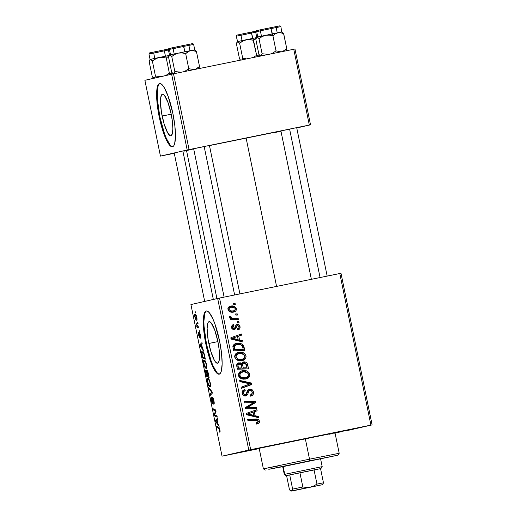 <?xml version="1.0" encoding="UTF-8"?>
<svg xmlns="http://www.w3.org/2000/svg" width="517" height="517" viewBox="0 0 517 517"><rect width="100%" height="100%" fill="white"/><g stroke="black" fill="none" stroke-linecap="round" stroke-linejoin="round"><path stroke-width="0.78" d="M208.823 343.469A21.216 4.627 78.5 0 1 209.094 321.652A21.216 4.627 78.5 0 1 217.851 341.407L219.137 349.44L219.544 356.407L219.001 361.247L217.605 363.225L215.55 362.036L214.374 360.297L210.8 351.347L208.08 339.398L207.13 328.476L207.666 323.636L208.273 322.259L209.068 321.658L211.123 322.847L214.717 330.04L217.851 341.407A21.216 4.627 78.5 0 1 217.579 363.231A21.216 4.627 78.5 0 1 208.823 343.469L217.89 341.621L208.823 343.469M206.587 310.943A32.248 7.031 -101.5 0 0 206.477 344.005L205.863 344.135A32.248 7.031 78.5 0 1 206.27 310.976A32.248 7.031 78.5 0 1 219.576 341L221.535 353.208L222.155 363.794L221.334 371.148L220.416 373.242L219.202 374.153L217.741 373.849L216.087 372.35L214.303 369.7L212.455 366.01L208.868 356.103L204.732 337.944L203.284 321.341L203.517 317.173L205.023 311.893L206.238 310.982L207.698 311.279L209.353 312.785L212.985 319.125L214.82 323.713L219.576 341A32.248 7.031 78.5 0 1 219.169 374.159A32.248 7.031 78.5 0 1 205.863 344.135L206.477 344.005A32.248 7.031 -101.5 0 0 219.473 374.062M261.098 447.69L272.627 445.273L261.098 447.69M265.208 446.746L253.679 449.163L265.208 446.746M348.355 429.879L359.884 427.462L348.355 429.879M352.465 428.936L340.936 431.352L352.465 428.936M333.058 433.369L328.948 434.312M241.691 452.123L253.22 449.706L241.691 452.123M245.801 451.179L234.272 453.596L245.801 451.179M191.626 149.639L190.056 149.995M259.211 448.485L244.961 451.225L264.549 446.998L337.633 432.038L349.195 429.827L335.016 432.923L349.182 429.84L338.099 431.941L264.93 446.914L245.342 451.115L259.405 448.446M281.125 131.008L246.111 138.039L276.569 286.418L246.111 138.039L209.469 145.594M216.998 298.968L186.527 150.518L193.688 148.915L187.264 150.408M162.144 116.054A21.216 4.627 78.5 0 1 162.409 94.236A21.216 4.627 78.5 0 1 171.166 113.992L172.458 122.025L172.859 128.992L172.323 133.832L170.92 135.809L169.957 135.609L167.695 132.875L164.115 123.931L161.394 111.982L160.444 101.054L160.6 98.314L161.588 94.844L162.39 94.243L163.353 94.437L164.438 95.425L168.038 102.618L171.166 113.992A21.216 4.627 78.5 0 1 170.894 135.809A21.216 4.627 78.5 0 1 162.144 116.054L171.211 114.205L162.144 116.054M159.902 83.528A32.248 7.031 -101.5 0 0 159.798 116.59L159.178 116.719A32.248 7.031 78.5 0 1 159.591 83.554A32.248 7.031 78.5 0 1 172.898 113.585L174.856 125.793L175.47 136.378L174.649 143.732L173.731 145.82L172.523 146.738L171.056 146.434L167.618 142.285L165.776 138.595L162.183 128.681L158.047 110.522L156.606 93.926L157.42 86.565L158.338 84.478L159.553 83.567L161.013 83.864L162.674 85.37L164.458 88.019L168.135 96.298L172.898 113.585A32.248 7.031 78.5 0 1 172.484 146.744A32.248 7.031 78.5 0 1 159.178 116.719L159.798 116.59A32.248 7.031 -101.5 0 0 172.788 146.647M345.369 430.997L372.117 424.89L340.994 273.273L219.544 298.057L250.667 449.667L370.915 425.123L339.792 273.512L340.994 273.273L372.117 424.89L345.369 430.997M238.757 352.323C236.01 352.807 234.666 354.404 234.737 357.124L237.038 360.071L242.13 360.614C244.787 360.084 246.086 358.501 246.014 355.864C244.599 352.781 242.182 351.605 238.757 352.323L240.961 352.167L243.119 352.665L245.627 354.804L246.092 356.73L245.614 358.371L244.451 359.612L242.538 360.517L238.253 360.562L236.237 359.548L235.041 358.048L234.66 356.239L235.164 354.559L236.353 353.292L238.576 352.368M239.552 340.037L242.777 340.793L243.029 342.034L231.183 339.107L230.899 337.698L241.374 333.982L241.613 335.139L238.751 336.108L239.552 340.037L238.751 336.108L241.613 335.139L241.374 333.982L230.899 337.698L231.183 339.107L243.029 342.034L242.777 340.793L241.407 341.104L241.517 341.659L241.407 341.104L242.777 340.793L239.552 340.037L238.182 340.348L239.552 340.037M257.498 423.895C258.991 423.578 259.631 422.667 259.418 421.142L258.151 421.433L259.418 421.142L259.411 422.344L258.784 423.333L256.497 423.992L256.115 422.867L257.55 422.615L258.151 421.84L257.382 420.379L247.889 420.463L247.649 419.3L257.246 419.145L258.726 419.836L259.418 421.142C258.81 419.533 257.621 418.835 255.837 419.054L247.649 419.3L247.889 420.463L255.799 420.231L258.138 421.329L257.078 422.783L256.115 422.867L256.497 423.992L257.621 423.862M242.699 394.755L244.011 395.117L245.388 394.801C244.315 394.865 243.669 394.335 243.462 393.211L242.208 393.495L243.462 393.211C243.255 391.899 243.766 391.059 244.993 390.684L243.617 391.001L245.239 390.645L244.89 389.514L244.302 389.65L244.651 389.559C242.719 390.115 241.898 391.401 242.189 393.424C242.647 395.331 243.811 396.171 245.691 395.938L247.779 394.154L246.409 394.465L246.906 392.926L246.409 394.465L247.779 394.154L248.276 392.61L246.906 392.926L247.63 391.098L246.906 392.926L248.276 392.61L249 390.781L247.63 391.098L249.885 390.29C251.133 390.238 251.889 390.865 252.154 392.17L251.643 394.413L250.112 395.033L250.48 396.158C252.8 395.718 253.782 394.329 253.427 391.983C252.903 389.902 251.611 388.958 249.549 389.165L252.076 389.708L253.427 391.983L252.994 394.82L250.835 396.074L250.48 396.158L250.112 395.033L251.85 394.2L252.231 392.765L251.676 391.026L250.693 390.316L249 390.781L247.624 394.477L246.034 395.848L243.391 395.499L242.189 393.424L242.576 390.93L244.89 389.514L245.239 390.645L243.675 391.589L243.462 393.211L244.373 394.665L245.898 394.594L247.63 390.296L249.446 389.191M239.668 380.415L251.449 383.045L251.747 384.512L241.303 388.403L241.064 387.246L250.021 383.905L239.92 381.656L239.668 380.415L239.92 381.656L250.021 383.905L241.064 387.246L241.303 388.403L251.747 384.512L251.449 383.045L250.079 383.356L250.377 384.822L251.747 384.512L241.265 388.222L250.377 384.822L250.079 383.356L251.449 383.045L239.668 380.415M242.531 370.702C239.778 371.18 238.44 372.783 238.511 375.504L240.812 378.45L245.898 378.987C248.561 378.463 249.86 376.88 249.789 374.243C248.373 371.161 245.956 369.985 242.531 370.702L244.735 370.547L246.893 371.038L248.742 372.266L249.633 373.694L249.827 375.536L249.142 377.1L247.501 378.438L245.898 378.987L243.313 379.168L241.407 378.728L240.004 377.927L238.809 376.428L238.434 374.618L238.938 372.938L240.121 371.665L242.35 370.741M233.477 303.311L235.073 303.266L235.306 304.416L233.716 304.487L233.477 303.311L233.716 304.487L235.306 304.416L235.073 303.266L233.703 303.576L233.884 304.481L233.703 303.576L235.073 303.266L233.477 303.311M243.623 361.952L245.543 362.094L247.107 363.238L248.541 368.879L237.368 369.209L236.65 364.815L238.033 363.024L240.399 362.831L241.723 363.781L242.376 362.553L243.623 361.952L241.723 363.781L238.783 362.792L236.65 364.815L237.368 369.209L248.541 368.879L247.63 364.446L246.35 364.743L247.63 364.446C246.977 362.514 245.64 361.68 243.623 361.952M255.081 415.694L258.306 416.45L258.565 417.697L246.719 414.763L246.428 413.361L256.91 409.645L257.143 410.802L254.28 411.771L255.081 415.694L254.28 411.771L257.143 410.802L256.91 409.645L246.428 413.361L246.719 414.763L258.565 417.697L258.306 416.45L256.936 416.767L257.046 417.322L256.936 416.767L258.306 416.45L255.081 415.694L253.711 416.011L255.081 415.694M249.608 407.506L256.438 407.338L256.671 408.501L245.497 408.818L245.245 407.603L253.757 402.575L244.282 402.905L244.043 401.735L255.217 401.405L255.469 402.614L246.977 407.667L249.608 407.506L246.977 407.667L255.469 402.614L255.217 401.405L244.043 401.735L244.282 402.905L253.757 402.575L245.245 407.603L245.497 408.818L256.671 408.501L256.438 407.338L255.062 407.654L255.249 408.54L255.062 407.654L256.438 407.338L249.608 407.506M237.917 329.911C239.61 329.484 240.308 328.392 240.011 326.621L239.035 326.847L240.011 326.621L239.726 328.78L237.775 329.936L237.4 328.818L238.699 328.179L239.067 327.222L238.046 325.523L236.87 325.884L235.797 328.689L234.472 329.562L232.346 328.89L231.661 326.847L232.107 325.4L233.594 324.508L233.968 325.632L232.934 326.259L232.74 327.468L233.613 328.444L234.537 328.295L235.998 325.083L237.678 324.327L239.061 324.863L240.011 326.621C239.668 325.031 238.731 324.282 237.18 324.372L235.875 325.245L234.679 328.205L234.065 328.45L232.74 327.468L233.968 325.632L233.594 324.508C232.068 324.96 231.454 325.994 231.745 327.61C232.114 329.077 233.025 329.723 234.472 329.562L236.87 325.884L237.503 325.503L239.022 326.77C239.125 327.946 238.583 328.631 237.4 328.818L237.994 329.891M235.28 343.643C238.02 343.017 240.295 343.74 242.105 345.821L243.475 345.505L244.767 350.5L233.594 350.836L232.921 346.3L234.757 343.992L237.116 343.249L239.468 343.223L242.143 344.148L243.475 345.505C241.665 343.424 239.397 342.7 236.657 343.333L236.418 343.385M230.75 306.09C228.837 306.432 227.926 307.544 228.016 309.444C229.134 311.854 231.047 312.727 233.768 312.061C235.61 311.68 236.469 310.555 236.334 308.688C235.222 306.348 233.361 305.482 230.75 306.09L234.085 306.277L236.133 308.067L236.327 309.883L235.797 310.943L233.768 312.061L230.317 311.913L228.307 310.284L227.958 308.83L228.275 307.654L230.576 306.129M235.655 313.935L237.251 313.89L237.49 315.04L235.901 315.112L235.655 313.935L235.901 315.112L237.49 315.04L237.251 313.89L235.881 314.2L236.069 315.105L235.881 314.2L237.251 313.89L235.655 313.935M234.905 318.375L238.163 318.317L238.402 319.48L230.272 319.726L230.033 318.562L231.719 318.524L229.91 317.612L229.697 316.178L231.015 316.385L230.989 317.283L231.862 317.987L234.905 318.375C233.232 318.653 231.894 318.201 230.886 317.018L231.015 316.385L229.697 316.178L229.574 317.018L231.719 318.524L230.033 318.562L230.272 319.726L238.402 319.48L238.163 318.317L236.792 318.634L236.973 319.525L236.792 318.634L238.163 318.317L234.905 318.375M237.245 321.69L238.841 321.645L239.08 322.789L237.49 322.867L237.245 321.69L237.49 322.867L239.08 322.789L238.841 321.645L237.471 321.955L237.658 322.86L237.471 321.955L238.841 321.645L237.245 321.69M217.663 298.451L190.922 304.558L222.039 456.168L248.787 450.061L217.663 298.451L219.544 298.057L339.792 273.512L370.915 425.123L372.117 424.89L248.787 450.061L250.667 449.667L219.544 298.057L190.922 304.558L222.039 456.168L248.787 450.061L217.663 298.451M204.105 360.013L205.262 360.982L206.367 363.962L206.774 366.889L206.231 368.55L205.049 367.632L203.924 364.55L203.536 361.654L204.105 360.013C203.485 360.078 203.388 361.435 203.821 364.078L204.855 367.277L206.231 368.55C206.826 368.427 206.91 367.083 206.49 364.517C205.656 361.318 204.861 359.819 204.105 360.013M202.425 348.212L203.614 350.668L200.157 346.08L199.872 344.677L201.96 342.609L202.199 343.766L201.617 344.29L202.425 348.212L201.617 344.29L202.199 343.766L201.96 342.609L199.872 344.677L200.157 346.08L203.614 350.668L202.425 348.212M219.887 429.795L220.068 431.824L219.583 432.128L219.311 428.858L216.862 427.443L216.623 426.279L218.956 427.456L219.887 429.795C219.492 428.141 219.079 427.294 218.659 427.242L216.623 426.279L216.862 427.443L218.833 428.38L219.596 429.789L219.318 430.984L219.822 432.18C220.152 432.096 220.177 431.301 219.887 429.795M212.487 397.327L213.211 398.232L214.044 401.366L214.225 403.325L213.792 404.249L213.721 401.218L212.842 398.497L212.733 403.092L212.248 403.182L211.718 402.097L211.02 397.599L211.363 396.985L211.485 399.945L212.293 402.181L212.487 397.327L212.293 402.181L211.563 400.358L211.304 396.991C210.897 397.243 210.891 398.374 211.272 400.384C211.679 402.297 212.106 403.279 212.545 403.331L212.745 398.471L213.605 400.623L213.792 404.249C214.316 404.165 214.355 402.963 213.902 400.636C213.45 398.536 212.978 397.437 212.487 397.327M208.642 387.395L212.028 391.673L212.332 393.14L210.277 395.382L210.044 394.219L211.802 392.3L208.894 388.629L208.642 387.395L208.894 388.629L211.802 392.3L210.044 394.219L210.277 395.382L212.332 393.14L212.028 391.673L208.642 387.395M207.879 378.392L209.036 379.362L210.141 382.341L210.542 385.423L210.005 386.923L208.823 386.012L207.698 382.929L207.311 380.034L207.879 378.392C207.252 378.457 207.162 379.808 207.595 382.457L208.629 385.656L210.005 386.923C210.6 386.806 210.684 385.462 210.264 382.89C209.43 379.698 208.635 378.198 207.879 378.392M195.258 311.706L195.891 313.043L195.258 311.706M206.813 370.069L207.899 371.826L209.127 377.507L206.341 376.189L205.559 370.282L206.134 370.443L206.613 371.561L206.813 370.069L206.613 371.561L205.714 370.172L205.482 371.813L206.341 376.189L209.127 377.507L208.215 373.08C207.75 371.109 207.285 370.101 206.813 370.069M217.954 423.875L219.143 426.331L215.692 421.743L215.402 420.334L217.489 418.272L217.728 419.429L217.153 419.953L217.954 423.875L217.153 419.953L217.728 419.429L217.489 418.272L215.402 420.334L215.692 421.743L219.143 426.331L217.954 423.875M215.311 415.125L217.017 415.972L217.256 417.135L214.471 415.791L214.219 414.582L215.608 410.95L213.256 409.878L213.017 408.714L215.802 410.033L216.048 411.248L214.671 414.899L215.311 415.125L214.671 414.899L216.048 411.248L215.802 410.033L213.017 408.714L213.256 409.878L215.608 410.95L214.219 414.582L214.471 415.791L217.256 417.135L217.017 415.972L215.311 415.125M200.486 335.274L200.615 338.028L199.743 333.833L199.724 336.877L199.303 337.194L198.295 332.929L198.534 332.282L199.232 336.173L199.284 332.858L199.976 333.426L200.486 335.274L199.426 332.677L199.258 336.173L198.534 332.282L198.541 335.016L199.53 337.31L199.678 333.82L200.46 338.15C200.822 337.989 200.829 337.032 200.486 335.274M204.26 354.093L205.352 359.128L202.567 357.809L201.701 353.311L201.811 351.34L202.302 350.972L202.89 351.295L204.26 354.093C203.478 351.812 202.793 350.778 202.192 350.985C201.72 350.946 201.572 351.831 201.746 353.634L202.567 357.809L205.352 359.128L204.26 354.093M194.993 314L195.865 314.672L196.66 316.708L197.016 319.448L196.673 320.23L195.775 319.577L195.012 317.709L194.605 315.15L194.993 314C194.56 314.045 194.495 314.995 194.812 316.85C195.465 319.351 196.085 320.475 196.673 320.23C197.08 320.133 197.126 319.17 196.803 317.335C196.169 314.911 195.562 313.8 194.993 314M197.436 322.33L198.069 323.668L197.436 322.33M197.927 326.524L198.748 326.944L198.987 328.114L196.958 327.151L196.718 325.988L197.139 326.201L196.273 323.629L197.927 326.524L196.273 323.629L197.139 326.201L196.718 325.988L196.958 327.151L198.987 328.114L198.748 326.944L197.927 326.524M199.032 330.085L199.665 331.423L199.032 330.085M223.241 455.936L259.23 448.588L223.241 455.936M296.764 127.964L310.523 124.823L294.961 49.018L173.512 73.802L189.073 149.607L309.321 125.062L293.759 49.257L294.961 49.018L310.523 124.823L296.764 127.964M160.444 156.108L187.186 149.995L171.631 74.189L144.883 80.303L160.444 156.108L187.186 149.995L310.523 124.823L309.321 125.062L293.759 49.257L173.512 73.802L189.073 149.607L187.186 149.995L171.631 74.189L173.512 73.802L144.883 80.303L160.444 156.108L174.274 153.29L160.444 156.108M290.871 128.875L279.342 131.286L290.871 128.875M203.614 146.686L192.085 149.096L203.614 146.686M184.207 151.119L186.553 150.641M280.931 131.04L209.204 145.645M275.567 132.384L280.97 131.221M158.04 86.442L157.452 89.635L157.349 98.779L159.798 116.59L164.555 133.877L166.39 138.466L170.022 144.805M334.434 433.181L340.477 431.895L334.822 433.013M204.719 313.858L203.905 321.212L204.034 326.195L206.477 344.005L211.233 361.293L213.069 365.881L216.701 372.221M195.846 312.811L195.497 312.882L195.846 312.811M207.886 375.872L206.341 376.189L207.886 375.872M205.805 371.749L205.482 371.813L205.805 371.749L206.025 373.209L205.96 371.316L206.496 371.206L205.96 371.316L206.878 371.781L206.425 371.872L207.194 373.662L207.291 375.588L206.425 375.18L206.025 373.209L206.425 375.18L207.575 375.529L206.361 371.729L206.012 371.309L205.805 371.755M208.558 376.189L207.621 375.743L207.046 371.219L207.634 371.096L207.046 371.219L208.164 372.847L208.842 376.13L207.117 371.225L207.621 375.743L208.558 376.189M209.178 385.54L208.629 385.656L209.178 385.54M209.779 385.772L208.629 384.706L207.879 382.431C207.582 380.564 207.647 379.601 208.086 379.549L209.03 379.355L208.086 379.549C208.674 379.342 209.295 380.447 209.967 382.871L209.967 382.871C210.264 384.726 210.206 385.688 209.779 385.772L210.535 385.617L209.779 385.772L210.16 384.57L209.812 382.231L208.991 380.221L208.086 379.549L207.685 380.719L208.041 383.097L208.952 385.268L209.779 385.772M211.64 393.896L210.044 394.219L211.64 393.896M212.228 392.629L211.253 392.83L212.228 392.629M212.144 392.229L211.802 392.3L212.144 392.229M211.77 391.343L211.123 391.479L211.77 391.343M209.521 388.5L208.894 388.629L209.521 388.5M214.225 402.969L213.611 403.098L214.225 402.969M214.212 402.653L213.825 402.73L214.212 402.653M213.269 398.368L212.745 398.471L213.269 398.368M212.81 402.077L212.293 402.181L212.81 402.077M212.784 401.631L212.422 401.703L212.784 401.631M212.623 399.596L212.261 399.667L212.623 399.596M219.99 432.044L219.583 432.128L219.99 432.044M220.068 430.932L219.551 431.036L220.068 430.932M219.447 428.25L218.833 428.38L219.447 428.25M218.413 427.126L216.862 427.443L218.413 427.126M216.274 421.62L215.692 421.743L216.274 421.62M217.159 419.978L215.402 420.334L217.159 419.978M217.547 423.307L215.841 421.142L217.185 420.121L217.825 423.249L216.901 420.172L215.841 421.142L217.547 423.307M216.022 415.474L214.471 415.791L216.022 415.474M214.898 414.44L214.219 414.582L214.898 414.44M215.537 412.721L214.813 412.87L215.537 412.721M215.957 411.506L215.259 411.648L215.957 411.506M215.97 410.879L215.608 410.95L215.97 410.879M215.893 410.479L214.891 410.679L215.893 410.479M214.807 409.561L213.256 409.878L214.807 409.561M200.732 336.903L200.157 337.019L200.732 336.903M200.092 333.736L199.678 333.82L200.092 333.736M199.704 336.082L199.258 336.173L199.704 336.082M199.698 335.96L199.375 336.024L199.698 335.96M199.879 333.194L199.226 333.329L199.879 333.194M200.738 345.963L200.157 346.08L200.738 345.963M201.624 344.316L199.872 344.677L201.624 344.316M202.018 347.65L200.312 345.479L201.656 344.458L202.296 347.592L201.372 344.516L200.312 345.479L202.018 347.65M204.118 357.493L202.567 357.809L204.118 357.493M204.784 357.809L202.651 356.801L202.057 353.673L202.418 352.135L203.375 351.941L202.418 352.135C203.11 351.903 203.795 353.305 204.486 356.336L203.782 353.686L202.819 352.219L202.05 352.678L202.309 355.127L202.651 356.801L204.784 357.809M205.404 367.167L204.855 367.277L205.404 367.167M212.72 366.992L212.836 366.663M206.005 367.4L204.855 366.333L204.112 364.052C203.808 362.184 203.879 361.221 204.318 361.17L205.262 360.976L204.318 361.17C204.9 360.963 205.527 362.074 206.193 364.498L206.193 364.498C206.49 366.346 206.432 367.316 206.005 367.4L206.761 367.244L206.005 367.4L206.386 366.417L206.096 364.065L205.217 361.848L204.318 361.17L203.911 362.339L204.267 364.724L205.178 366.889L206.005 367.4M196.408 319.086C195.988 319.299 195.536 318.55 195.038 316.85L195.226 315.15L196.04 314.982L195.226 315.15C195.639 314.982 196.092 315.725 196.583 317.38L196.408 319.086L197.022 318.963L196.408 319.086L196.693 318.136L196.247 316.262L195.529 315.234L194.954 315.538L195.381 317.994L196.408 319.086M198.024 323.435L197.681 323.506L198.024 323.435M198.528 326.834L196.958 327.151L198.528 326.834M199.614 331.19L199.271 331.261L199.614 331.19M246.88 367.781L247.113 368.918L246.88 367.781M237.406 363.102L240.353 364.091L239.416 363.289L237.814 363.044M240.411 364.078L241.723 363.781L240.411 364.078M245.304 363.063L242.893 362.197L245.976 363.942M241.853 368.182L245.627 368.065L241.853 368.182M241.284 365.37L241.4 364.084L242.279 363.464M241.775 363.684L242.105 363.522M236.631 364.996L237.691 364.246L236.631 364.989M240.547 368.22L237.18 368.317L241.917 367.904L237.18 368.298L238.434 368.007L238.027 366.042L236.773 366.327L238.027 366.042C237.691 364.944 238.033 364.246 239.061 363.929L237.691 364.246L240.702 364.259L241.529 366.036L241.917 367.904L240.547 368.22M246.997 367.755L243.223 367.865L242.725 365.429L241.458 365.719L242.725 365.429C242.363 364.226 242.732 363.451 243.824 363.108L246.266 364.479L246.997 367.755L245.627 368.065L246.997 367.755L246.344 364.711L245.485 363.425L244.147 363.063L243.145 363.373L242.647 364.123L243.223 367.865L246.997 367.755M242.408 363.432L241.743 363.709M241.62 363.8L241.252 365.067L239.701 363.884L238.44 364.181L237.943 364.847L238.434 368.007L241.917 367.904L241.252 365.073M249.789 374.243L248.528 374.528L249.789 374.243M248.49 375.516L245.329 379.09M241.665 370.928L247.74 373.028M244.942 379.207L245.355 379.077M246.118 378.761L247.772 377.416L248.49 375.42M248.011 377.061L248.212 376.68M248.36 376.273L248.451 375.853M248.031 373.494L245.517 371.355L243.358 370.857L241.161 371.019M239.061 376.88L240.088 377.688L244.347 378.147L245.717 377.83L241.458 377.378L240.088 377.688L239.016 376.828M238.356 374.967L239.106 373.287L241.277 372.188L238.44 374.437M241.704 372.111L242.137 372.066M240.088 377.688L241.458 377.378L239.778 375.284C239.752 373.358 240.709 372.227 242.647 371.878C245.323 371.258 247.281 372.104 248.509 374.418C248.548 376.318 247.617 377.455 245.717 377.83L242.719 378.321L240.334 377.817M239.778 375.284L238.524 375.568L239.778 375.284L241.458 377.378L244.638 377.985L247.385 377.126L248.341 375.937L248.554 374.728L248.179 373.591L246.906 372.395L243.513 371.749L240.476 372.97L239.778 375.284M244.347 378.147L245.717 377.83M239.798 381.068L250.079 383.356L239.798 381.068M253.427 391.983L252.173 392.274L253.427 391.983M252.167 393.463L250.493 396.022M244.993 396.028L246.409 394.465L245.039 396.009M243.565 389.986L243.862 390.942L243.565 389.986M243.617 391.001L242.105 392.39M249.549 389.165C248.089 389.501 247.236 390.432 246.977 391.964L246.26 394.174L245.388 394.801L243.494 395.143L242.525 394.561M248.774 389.404L251.378 390.703M251.049 395.686L251.973 394.49L252.16 393.036M251.411 390.742L250.7 390.018M249.504 389.469L248.503 389.43M242.046 392.687L242.551 391.576L243.423 391.052M256.161 422.99L257.078 422.783L256.161 422.99M257.873 420.903L257.117 419.946L255.598 419.416L247.701 419.571L255.837 419.054L254.467 419.371L257.705 420.579M258.112 421.982L256.859 423.979M256.581 424.082L257.744 423.3L258.106 421.937M257.744 423.3L257.97 422.88M256.69 419.701L256.154 419.52M256.568 422.609L256.18 422.932M255.572 410.117L255.773 411.112L257.143 410.802L252.936 412.217L255.773 411.112L255.572 410.117M253.576 415.351L253.711 416.011L256.936 416.767L253.711 416.011L253.576 415.351M247.087 414.104L246.415 414.298L252.322 415.636L253.692 415.325L247.785 413.981L253.052 412.191L248.49 413.652M250.176 414.447L248.806 414.763L252.322 415.636L253.692 415.325L253.052 412.191L253.692 415.325L250.176 414.447L248.806 414.763L246.415 414.298L253.052 412.191L246.609 414.253L247.785 413.981L250.176 414.447M244.095 402.006L255.217 401.405L253.847 401.715L254.093 402.93L255.469 402.614L254.093 402.93L248.36 406.498L249.737 406.181L245.607 407.984L255.062 407.654L245.607 407.984L254.093 402.93L253.847 401.715L244.095 402.006M235.403 326.337L237.503 325.503L235.429 326.292M235.093 327.429L236.353 327.138L235.093 327.429M234.052 329.432L234.796 328.088L233.8 329.613M231.564 326.57L232.598 325.943L232.333 325.154L232.598 325.943L233.968 325.632L231.7 326.408M231.765 327.688L232.74 327.468L231.765 327.688M231.836 328.553L234.065 328.45L232.579 328.78M234.679 328.205L234.065 328.45M236.476 324.65L238.02 325.51M238.692 328.192L237.71 329.762M233.852 329.575L233.49 329.768M236.308 324.644L238.04 325.542M238.712 328.049L237.568 329.852M240.037 334.46L240.243 335.449L241.613 335.139L237.4 336.554L240.243 335.449L240.037 334.46M238.046 339.688L238.182 340.348L241.407 341.104L238.182 340.348L238.046 339.688M232.443 338.163L230.879 338.635L236.792 339.973L238.163 339.663L232.256 338.318L237.516 336.528L232.96 337.989M234.647 338.79L233.277 339.1L236.792 339.973L238.163 339.663L237.516 336.528L238.163 339.663L234.647 338.79L233.277 339.1L230.879 338.635L237.516 336.528L231.08 338.59L232.256 338.318L234.647 338.79M236.657 343.333L236.25 343.424L236.657 343.333C234.615 343.605 233.354 344.71 232.876 346.642L233.594 350.836L244.767 350.5L244.095 347.23L242.835 347.514L244.095 347.23L243.475 345.505L242.118 345.815L240.773 344.464L239.022 343.727M243.106 349.402L243.339 350.545L243.106 349.402M238.104 343.534L235.746 343.559M232.883 346.571L233.477 345.666L235.028 344.904M241.853 349.686L233.413 349.944L243.223 349.376L233.406 349.919L234.66 349.634L234.317 347.96L233.064 348.245L234.317 347.96L234.201 346.474L232.876 346.778L234.201 346.474L236.825 344.49C239.985 343.773 242.021 344.91 242.919 347.902L243.223 349.376L241.853 349.686M235.274 344.845L236.825 344.49L235.196 345.091L234.33 346.054L234.66 349.634L243.223 349.376L242.615 346.784L241.685 345.356L239.345 344.4L236.825 344.49M235.448 344.807L232.831 346.791M246.014 355.864L244.754 356.155L246.014 355.864M244.715 357.137L241.168 360.827M237.891 352.549L243.966 354.649M242.35 360.381L243.998 359.037L244.722 357.04M244.257 355.114L241.749 352.975L239.591 352.484L237.387 352.639M235.287 358.507L236.314 359.315L237.684 358.998L236.004 356.904C235.978 354.985 236.935 353.848 238.873 353.499C241.555 352.878 243.507 353.725 244.735 356.039C244.774 357.938 243.843 359.076 241.943 359.451L240.573 359.767L241.943 359.451L237.684 358.998L236.314 359.315L240.573 359.767L238.402 359.929L236.56 359.438L235.241 358.455M234.582 356.588L235.332 354.908L237.503 353.809L234.673 356.064M237.936 353.738L238.369 353.686M236.004 356.904L234.757 357.189L236.004 356.904L237.684 358.998L240.864 359.612L243.85 358.552L244.78 356.349L244.412 355.211L243.132 354.016L239.739 353.376L236.702 354.591L236.004 356.904M240.573 359.767L241.943 359.451M236.334 308.688L235.351 308.907L236.334 308.688M232.96 312.223L234.427 311.26L234.957 310.194L233.115 312.165M229.968 306.31L234.22 307.583L230.976 307.24C232.896 306.781 234.35 307.324 235.345 308.875C235.313 310.084 234.666 310.769 233.406 310.937C231.454 311.447 229.987 310.898 229.005 309.295L228.036 309.515L229.005 309.295C229.057 308.087 229.716 307.408 230.976 307.24L229.167 308.319L229.264 309.89L230.866 310.904L233.406 310.937L230.763 311.37L228.327 310.685M234.957 310.2L235.022 309.599M234.388 307.777L232.068 306.4M233.787 307.169L233.38 306.898M231.59 306.31L231.054 306.264M230.311 306.271L229.794 306.335M227.9 308.468L229.606 307.557M232.23 311.208L234.447 310.581L235.203 309.845L235.248 308.571L234.233 307.583M228.785 310.969L233.406 310.937M228.01 308.332L230.976 307.24M230.091 318.84L231.719 318.524L230.091 318.84M229.522 317.005L231.015 316.385L229.645 316.701L229.516 317.328M229.671 317.296L230.886 317.018L229.671 317.296M231.467 318.582L236.792 318.634L232.094 318.653M337.937 455.186L339.197 453.28L309.521 459.18L339.197 453.28L334.984 432.748L302.212 439.263L310.11 437.647L305.308 438.649L309.521 459.18L263.392 468.841L309.521 459.18L309.502 460.841L337.937 455.186L282.696 466.683L268.795 469.294L309.502 460.841L309.521 459.18L305.301 438.61L259.172 448.31L334.079 432.975M306.762 461.461L277.933 467.497L306.762 461.461M277.635 466.069L263.386 468.841L265.292 470.095M307.363 438.177L335.01 432.891L342.713 431.094L316.191 436.38L249.711 450.249L307.363 438.177M259.204 448.452L259.786 448.336M282.676 466.599L277.933 467.497L282.676 466.599M166.28 75.204L169.356 73.104L166.267 58.059L168.956 55.907L166.267 58.059L169.356 73.104L166.28 75.204M169.337 74.713L169.356 73.104L169.337 74.713M154.292 53.012L164.341 50.834L163.941 49.936L164.341 50.834L148.967 54.052C150.221 52.146 147.681 53.594 152.341 52.333L168.115 49.089M165.446 56.204L169.175 55.448L165.446 56.204L164.341 50.834L165.446 56.204L158.906 57.549L162.596 57.348L166.267 58.059L162.596 57.348L158.906 57.549L150.357 59.352L152.347 60.941L155.423 58.841L158.906 57.549L150.072 59.423L148.967 54.052M149.665 60.082L149.18 61.665L152.269 76.71L149.18 61.665L150.363 59.352L149.827 59.785M172.452 74.021L169.356 73.104L172.452 74.021M153.814 78.254L154.641 78.061L155.436 75.986L160.968 76.729L155.436 75.986L152.347 60.941L155.436 75.986L154.253 78.3L152.269 76.71L153.329 77.938M150.925 59.274L150.072 59.423M158.887 57.549L160.516 57.213M168.452 50L164.341 50.834M151.972 52.488L149.891 52.889M149.723 52.908L150.712 52.682M151.836 52.443L159.385 50.866M161.666 50.401L163.941 49.936M169.175 55.448L157.11 58.072L152.347 60.941L150.809 59.397L149.982 59.584M213.334 299.44L182.947 151.378L213.334 299.44M234.634 294.981L204.17 146.57L234.634 294.981M184.007 71.54L185.687 70.771L184.007 71.54M169.065 55.649L168.587 57.232L171.676 72.277L168.587 57.232L169.763 54.918L171.754 56.508L174.843 71.553L181.228 72.225L174.843 71.553L171.754 56.508L174.83 54.408L178.313 53.115L182.003 52.915L185.674 53.626L188.763 68.671L193.83 69.653L188.763 68.671L188.744 70.693L188.763 68.671L185.687 70.771L188.763 68.671L185.674 53.626L187.988 51.7L190.65 50.595L193.526 50.588L196.318 51.319M173.699 48.579L183.748 46.401L183.348 45.502L185.525 45.057M194.444 49.878L184.853 51.771L183.748 46.401L168.368 49.619C169.621 47.713 167.088 49.16 171.747 47.9L183.348 45.502L184.847 51.771L169.479 54.989L168.368 49.619M199.039 68.095L199.517 66.512L196.428 51.474L199.517 66.512L195.284 69.356L199.465 66.745M195.368 50.239L196.428 51.474L192.072 50.459L179.922 52.779M173.221 73.821L174.042 73.627L174.843 71.553L173.66 73.866L171.676 72.277L172.736 73.504M170.326 54.841L169.233 55.351M189.358 50.853L191.238 50.479M184.847 51.771L190.67 50.595M169.389 55.151L170.216 54.964L171.754 56.508L174.83 54.408L178.313 53.115L182.003 52.915L185.674 53.626L189.267 51.021L194.747 49.8L193.642 44.436L183.748 46.401L193.629 44.443M171.373 48.055L169.298 48.456M169.124 48.475L170.119 48.249M171.243 48.01L178.792 46.433M181.073 45.968L191.413 43.88C192.285 43.325 193.028 43.512 193.642 44.436M187.522 44.656L192.324 43.706M192.492 43.68L191.503 43.906M178.313 53.115L169.473 54.989M255.837 38.323L253.524 40.248L255.837 38.323M248.923 32.59L251.197 32.125L251.598 33.023L256.613 55.293L253.524 40.248L252.703 38.394L256.432 37.638L246.163 39.738L249.853 39.538L253.524 40.248L247.998 39.505L237.62 41.541L239.604 43.131L242.68 41.03L247.772 39.402M255.702 32.19L236.224 36.242C237.477 34.335 234.938 35.783 239.597 34.523L253.375 31.679M259.696 56.211L256.613 55.293L253.317 57.51L256.613 55.293L259.696 56.211M246.525 58.893L242.693 58.175L239.604 43.131L242.693 58.175L241.898 60.25L242.693 58.175L246.525 58.893M236.922 42.271L236.437 43.855L239.526 58.899L240.586 60.127L239.526 58.899L236.437 43.855L237.62 41.541L236.224 36.242M256.432 37.638L255.055 37.915M238.182 41.463L237.083 41.974M246.163 39.738L237.62 41.541L239.604 43.131L244.367 40.261L252.703 38.394L251.197 32.125L255.372 31.278M239.229 34.678L237.148 35.078M236.98 35.098L237.969 34.872M239.093 34.633L246.641 33.056M241.549 35.201L251.598 33.023M289.604 129.134L320.068 277.539L289.604 129.134M260.478 56.01L259.993 55.694L261.298 55.817L262.1 53.742L260.917 56.056L258.933 54.459L255.844 39.421L256.645 37.34L257.472 37.153L259.011 38.697L262.1 53.742L268.485 54.414L262.1 53.742L259.011 38.697L262.087 36.597L265.57 35.305L269.26 35.104L272.931 35.815L276.02 50.86L281.086 51.842L276.02 50.86L272.931 35.815L275.244 33.889L277.907 32.784L272.11 33.96L272.931 35.815L275.244 33.889L277.907 32.784L280.783 32.778L283.684 33.663L286.773 48.701L282.541 51.545L286.773 48.701L283.575 33.508M259.993 55.694L258.933 54.459L255.844 39.421L256.645 37.34L257.472 37.153L259.011 38.697L262.087 36.597L265.57 35.305L269.26 35.104L272.931 35.815L271.005 28.59L280.886 26.632L271.005 28.59L272.104 33.96L277.926 32.784L256.736 37.179L255.624 31.808L271.005 28.59L255.624 31.808C256.878 29.902 254.345 31.35 259.004 30.089L270.604 27.692L271.005 28.59L270.604 27.692L272.782 27.246M276.02 50.86L272.944 52.96L270.359 54.033L272.944 52.96L276.02 50.86M286.295 50.285L286.722 48.934M282.625 32.429L283.684 33.663L280.783 32.778L277.907 32.784L281.991 31.989L277.907 32.784M281.7 32.067L280.899 26.626L279.962 25.85L268.329 28.157M257.582 37.03L274.462 33.482M276.614 33.043L278.495 32.668M265.551 35.305L267.179 34.969M274.779 26.845L279.581 25.895M279.749 25.869L278.76 26.096M258.629 30.244L256.555 30.645M256.38 30.665L257.376 30.438M258.5 30.199L266.048 28.622M260.956 30.768L255.637 31.802M256.322 37.838L256.645 37.34M317.748 485.676L295.588 490.206L317.748 485.676M320.521 468.654L314.052 469.888L316.973 484.106L313.741 485.967L310.232 487.124L322.595 484.668L295.388 490.31L322.595 484.668L310.232 487.124L306.536 487.434L302.846 486.988L299.925 472.771L314.052 469.888L299.925 472.771L314.052 469.888L316.973 484.106L313.741 485.967L310.232 487.124L290.955 491.034L289.494 489.832L286.573 475.621L289.714 474.903L292.635 489.114L291.388 491.053L289.494 489.832L286.573 475.621L286.192 475.679L289.714 474.903L286.605 475.575L284.285 474.425L284.738 474.309L283.103 466.36L284.738 474.309L322.188 466.644L284.738 474.309L286.605 475.575L320.553 468.648M320.553 458.676L322.188 466.644L321.736 466.761M322.931 484.151L323.468 482.82L320.546 468.609L323.468 482.82L316.973 484.106L323.468 482.82L322.602 484.558M299.925 472.771L289.714 474.903L292.635 489.114L302.846 486.988L299.925 472.771M290.955 491.034L290.496 490.814M302.846 486.988L292.635 489.114L291.388 491.053L310.232 487.124L306.536 487.434L302.846 486.988M160.205 83.431L159.591 83.554M173.105 146.615L172.484 146.744M219.783 374.037L219.169 374.159M234.13 328.437L232.76 328.754M259.172 448.31L263.386 468.841M154.938 59.112L153.833 53.716M153.562 78.119L153.956 78.377M174.248 153.181L204.68 301.417M169.628 50.472L170.591 55.19M224.113 297.126L193.655 148.747M174.345 54.679L173.24 49.283M239.907 293.902L209.45 145.51M189.998 50.756L189.028 46.039M194.747 49.8L195.135 50.065M198.638 68.755L198.871 68.399M172.969 73.685L173.357 73.944M257.847 37.379L256.884 32.661M242.195 41.302L241.09 35.906M276.285 28.228L277.254 32.946M296.706 127.699L327.164 276.091M260.497 31.472L261.602 36.869M280.912 130.937L311.37 279.316M256.729 37.179L256.49 37.541M282.004 31.989L282.392 32.254M260.613 56.133L260.225 55.875M286.127 50.588L285.895 50.944M322.188 466.644L320.934 468.551M282.65 466.457L284.285 474.425L286.192 475.679M322.892 484.216L322.595 484.668M290.522 490.827L291.013 491.15"/></g></svg>
